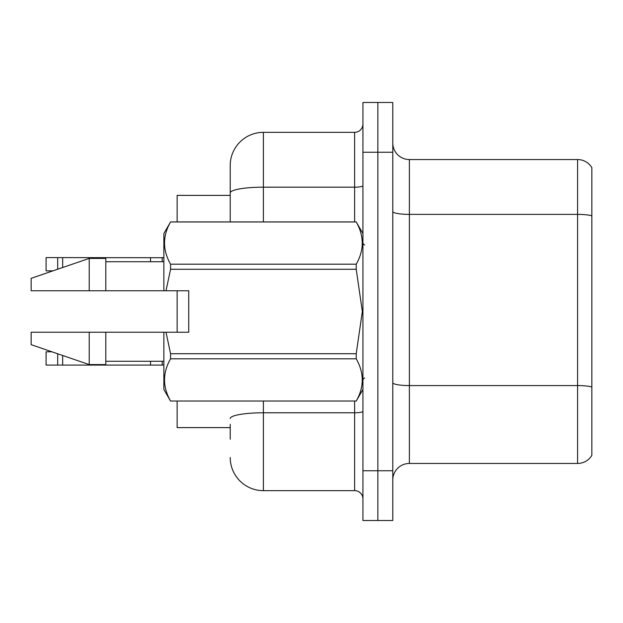 <?xml version="1.0" encoding="UTF-8"?>
<svg xmlns="http://www.w3.org/2000/svg" width="623" height="623" viewBox="0 0 623 623"><rect width="100%" height="100%" fill="white"/><g stroke="black" fill="none" stroke-linecap="round" stroke-linejoin="round"><path stroke-width="0.93" d="M230.214 192.935L230.214 165.516A33.175 33.175 0 0 1 263.389 132.341L263.389 187.173A33.175 5.763 180 0 0 230.214 192.935L230.214 221.92L230.214 183.769L230.214 195.381L177.134 195.381L177.134 221.92M177.134 332.238L177.134 290.762M230.214 427.619L177.134 427.619L177.134 401.08M392.786 480.045A16.587 16.587 0 0 1 409.373 463.45L577.583 463.45L577.583 159.55L409.373 159.55A16.587 16.587 0 0 1 392.786 142.955A16.587 16.587 0 0 0 409.373 159.55L409.373 463.45M377.857 470.754L377.857 520.517L392.786 520.517L392.786 470.754L377.857 470.754L377.857 520.517L362.929 520.517L362.929 470.754L377.857 470.754L377.857 152.246L377.857 470.754M362.929 470.754L362.929 102.484L377.857 102.484L377.857 152.246L377.857 102.484L392.786 102.484L392.786 470.754M591.85 167.673A16.587 16.587 0 0 0 577.583 159.55A16.587 16.587 0 0 1 591.85 167.673L591.85 455.327A16.587 16.587 0 0 1 577.583 463.45M591.85 216.687L591.85 215.792L591.85 216.687M230.214 439.231L230.214 424.302M263.389 401.08L263.389 490.659L354.627 490.659L354.627 401.08M263.389 132.341L354.627 132.341A8.294 8.294 0 0 0 362.929 124.047M230.214 165.516L230.214 183.769M362.929 498.953A8.294 8.294 0 0 0 354.627 490.659M263.389 490.659A33.175 33.175 0 0 1 230.214 457.484M163.857 364.953L162.198 365.078L163.857 364.821M57.69 353.778L57.69 365.078L46.079 365.078L46.079 351.808L51.958 351.808M57.69 365.078L162.198 365.078L162.198 361.27M150.525 361.27L150.525 365.078M62.666 355.484L62.666 365.078M163.857 257.72L46.079 257.587L46.079 270.857L52.924 270.857M150.525 261.73L150.525 257.587M62.666 267.516L62.666 257.587M57.69 269.222L57.69 257.587M166.006 290.762L188.746 290.762L188.746 332.238L166.006 332.238L170.562 353.724L356.224 353.724L362.329 311.5L356.224 269.276L170.562 269.276L166.006 290.762L163.857 290.762L163.857 233.532L170.562 221.967C162.533 235.985 162.533 250.057 170.562 264.191L356.224 264.191C364.253 250.173 364.253 236.101 356.224 221.967L170.562 221.967M356.224 353.724L356.224 358.809L170.562 358.809C162.533 372.827 162.533 386.899 170.562 401.033L356.224 401.033C364.253 387.015 364.253 372.943 356.224 358.809M166.006 332.238L163.857 332.238L163.857 389.468L170.562 401.08M170.562 353.724L170.562 358.809M163.857 332.238L105.801 332.238L105.801 364.587L89.214 364.587L89.214 332.238L31.15 332.238L31.15 344.675L89.214 364.587M105.801 332.238L89.214 332.238M31.15 332.238L53.095 332.238M362.929 233.532L356.224 221.967M356.224 264.191L356.224 269.276M170.562 401.033L356.224 401.033M170.562 264.191L170.562 269.276M89.214 258.413L89.214 290.762L31.15 290.762L31.15 278.325L89.214 258.413L105.801 258.413L105.801 290.762L163.857 290.762M89.214 290.762L105.801 290.762M591.85 215.792A16.587 2.881 180 0 0 577.583 214.382L409.373 214.382A16.587 2.881 0 0 1 392.786 211.501M591.85 386.984A16.587 2.881 180 0 0 577.583 385.575L409.373 385.575A16.587 2.881 -0 0 1 392.786 382.693M392.786 152.246L362.929 152.246M362.929 411.344A8.294 1.441 0 0 1 354.627 412.784L263.389 412.784A33.175 5.763 180 0 0 230.214 418.539M263.389 221.92L263.389 187.173L354.627 187.173L354.627 132.341M354.627 221.92L354.627 187.173A8.294 1.441 0 0 0 362.929 185.732M162.198 257.587L162.198 261.73M364.587 245.143L362.929 243.484M362.929 389.468L356.224 401.08M105.801 361.27L163.857 361.27M170.562 221.92L356.224 221.92M105.801 261.73L163.857 261.73M364.587 377.857L362.929 379.516"/></g></svg>

